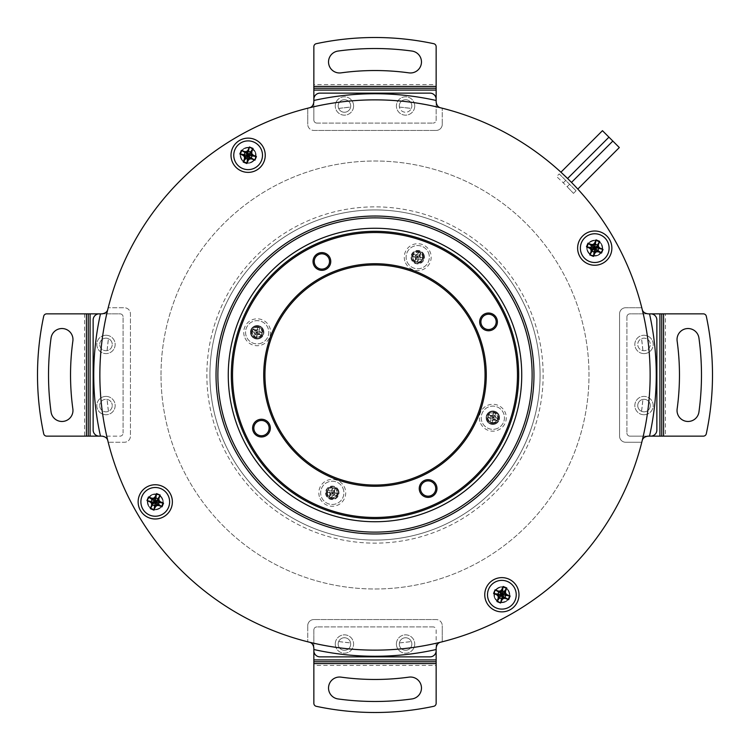 <?xml version="1.0" encoding="UTF-8"?>
<svg xmlns="http://www.w3.org/2000/svg" width="750" height="750" viewBox="0 0 750 750"><rect width="100%" height="100%" fill="white"/><g stroke="black" fill="none" stroke-linecap="round" stroke-linejoin="round"><path stroke-width="0.56" stroke-dasharray="3.75 2.81" d="M510.075 423.975A143.681 143.681 0 0 1 326.025 510.075A143.681 143.681 0 0 1 239.925 326.025A143.681 143.681 0 0 1 423.975 239.925A143.681 143.681 0 0 1 510.075 423.975M268.65 430.716A7.641 7.641 0 0 0 264.075 420.928A7.641 7.641 0 0 0 254.288 425.503A7.641 7.641 0 0 0 258.863 435.3A7.641 7.641 0 0 0 268.65 430.716M329.072 264.075A7.641 7.641 0 0 0 324.497 254.288A7.641 7.641 0 0 0 314.7 258.863A7.641 7.641 0 0 0 319.284 268.65A7.641 7.641 0 0 0 329.072 264.075M495.712 324.497A7.641 7.641 0 0 0 491.137 314.7A7.641 7.641 0 0 0 481.35 319.284A7.641 7.641 0 0 0 485.925 329.072A7.641 7.641 0 0 0 495.712 324.497M435.3 491.137A7.641 7.641 0 0 0 430.716 481.35A7.641 7.641 0 0 0 420.928 485.925A7.641 7.641 0 0 0 425.503 495.712A7.641 7.641 0 0 0 435.3 491.137M474.684 328.369A110.053 110.053 0 0 1 421.631 474.684A110.053 110.053 0 0 1 275.316 421.631A110.053 110.053 0 0 1 328.369 275.316A110.053 110.053 0 0 1 474.684 328.369M261.619 343.003A11.616 11.616 0 0 1 246.647 337.2A11.616 11.616 0 0 1 252.713 321.544A11.616 11.616 0 0 1 267.684 327.356A11.616 11.616 0 0 1 261.619 343.003A11.616 11.616 0 0 1 246.431 336.731A11.616 11.616 0 0 1 252.713 321.544A11.616 11.616 0 0 1 267.9 327.825A11.616 11.616 0 0 1 261.619 343.003M244.978 337.978A13.453 13.453 0 0 0 262.866 344.456A13.453 13.453 0 0 0 269.353 326.578A13.453 13.453 0 0 0 251.466 320.091A13.453 13.453 0 0 0 244.978 337.978M343.003 488.381A11.616 11.616 0 0 1 336.966 503.466A11.616 11.616 0 0 1 321.544 497.288A11.616 11.616 0 0 1 327.591 482.203A11.616 11.616 0 0 1 343.003 488.381A11.616 11.616 0 0 1 336.731 503.569A11.616 11.616 0 0 1 321.544 497.288A11.616 11.616 0 0 1 327.825 482.1A11.616 11.616 0 0 1 343.003 488.381M320.091 498.534A13.453 13.453 0 0 0 337.978 505.022A13.453 13.453 0 0 0 344.456 487.134A13.453 13.453 0 0 0 326.578 480.647A13.453 13.453 0 0 0 320.091 498.534M497.288 428.456A11.616 11.616 0 0 1 482.316 422.644A11.616 11.616 0 0 1 488.381 406.997A11.616 11.616 0 0 1 503.569 413.269A11.616 11.616 0 0 1 497.288 428.456A11.616 11.616 0 0 1 482.1 422.175A11.616 11.616 0 0 1 488.381 406.997A11.616 11.616 0 0 1 503.353 412.8A11.616 11.616 0 0 1 497.288 428.456M480.647 423.422A13.453 13.453 0 0 0 498.534 429.909A13.453 13.453 0 0 0 505.022 412.022A13.453 13.453 0 0 0 487.134 405.544A13.453 13.453 0 0 0 480.647 423.422M428.456 252.713A11.616 11.616 0 0 1 422.409 267.797A11.616 11.616 0 0 1 406.997 261.619A11.616 11.616 0 0 1 413.269 246.431A11.616 11.616 0 0 1 428.456 252.713A11.616 11.616 0 0 1 422.175 267.9A11.616 11.616 0 0 1 406.997 261.619A11.616 11.616 0 0 1 413.034 246.534A11.616 11.616 0 0 1 428.456 252.713M405.544 262.866A13.453 13.453 0 0 0 423.422 269.353A13.453 13.453 0 0 0 429.909 251.466A13.453 13.453 0 0 0 412.022 244.978A13.453 13.453 0 0 0 405.544 262.866M524.531 305.053A165.084 165.084 0 0 0 305.053 225.469A165.084 165.084 0 0 0 225.469 444.947A165.084 165.084 0 0 1 305.053 225.469A165.084 165.084 0 0 1 524.531 305.053A165.084 165.084 0 0 1 444.947 524.531A165.084 165.084 0 0 1 225.469 444.947A165.084 165.084 0 0 0 444.947 524.531A165.084 165.084 0 0 0 524.531 305.053M543.141 375A168.141 168.141 0 0 1 375 543.141A168.141 168.141 0 0 1 206.859 375A168.141 168.141 0 0 1 375 206.859A168.141 168.141 0 0 1 543.141 375A168.141 168.141 0 0 1 375 543.141A168.141 168.141 0 0 1 206.859 375A168.141 168.141 0 0 1 375 206.859A168.141 168.141 0 0 1 543.141 375M338.672 108.441A6.262 6.262 0 0 1 338.166 105.975A6.262 6.262 0 0 0 344.428 112.247A6.262 6.262 0 0 0 350.7 105.975A6.262 6.262 0 0 1 350.597 107.091L338.672 108.441A6.262 6.262 0 0 0 350.597 107.091A269.025 269.025 0 0 0 338.672 108.441M353.597 105.975A9.169 9.169 0 0 0 344.428 96.806A9.169 9.169 0 0 0 335.259 105.975A9.169 9.169 0 0 0 344.428 115.153A9.169 9.169 0 0 0 353.597 105.975A9.169 9.169 0 0 0 344.428 96.806A9.169 9.169 0 0 0 335.259 105.975A9.169 9.169 0 0 0 344.428 115.153A9.169 9.169 0 0 0 353.597 105.975M399.403 107.091A6.262 6.262 0 0 1 399.3 105.975A6.262 6.262 0 0 0 405.572 112.247A6.262 6.262 0 0 0 411.834 105.975A6.262 6.262 0 0 1 411.328 108.441L399.403 107.091A6.262 6.262 0 0 0 411.328 108.441A269.025 269.025 0 0 0 399.403 107.091M414.741 105.975A9.169 9.169 0 0 0 405.572 96.806A9.169 9.169 0 0 0 396.403 105.975A9.169 9.169 0 0 0 405.572 115.153A9.169 9.169 0 0 0 414.741 105.975A9.169 9.169 0 0 0 405.572 96.806A9.169 9.169 0 0 0 396.403 105.975A9.169 9.169 0 0 0 405.572 115.153A9.169 9.169 0 0 0 414.741 105.975M642.909 350.597L641.559 338.672A6.262 6.262 0 0 1 650.288 344.428A6.262 6.262 0 0 1 642.909 350.597A6.262 6.262 0 0 1 637.753 344.428A6.262 6.262 0 0 0 644.025 350.7A6.262 6.262 0 0 0 650.288 344.428A6.262 6.262 0 0 0 644.025 338.166A6.262 6.262 0 0 0 637.753 344.428A6.262 6.262 0 0 1 641.559 338.672A269.025 269.025 0 0 1 642.909 350.597M644.025 353.597A9.169 9.169 0 0 0 653.194 344.428A9.169 9.169 0 0 0 644.025 335.259A9.169 9.169 0 0 0 634.847 344.428A9.169 9.169 0 0 0 644.025 353.597A9.169 9.169 0 0 0 653.194 344.428A9.169 9.169 0 0 0 644.025 335.259A9.169 9.169 0 0 0 634.847 344.428A9.169 9.169 0 0 0 644.025 353.597M641.559 411.328L642.909 399.403A6.262 6.262 0 0 1 650.288 405.572A6.262 6.262 0 0 1 641.559 411.328A6.262 6.262 0 0 1 637.753 405.572A6.262 6.262 0 0 0 644.025 411.834A6.262 6.262 0 0 0 650.288 405.572A6.262 6.262 0 0 0 644.025 399.3A6.262 6.262 0 0 0 637.753 405.572A6.262 6.262 0 0 1 642.909 399.403A269.025 269.025 0 0 1 641.559 411.328M644.025 414.741A9.169 9.169 0 0 0 653.194 405.572A9.169 9.169 0 0 0 644.025 396.403A9.169 9.169 0 0 0 634.847 405.572A9.169 9.169 0 0 0 644.025 414.741A9.169 9.169 0 0 0 653.194 405.572A9.169 9.169 0 0 0 644.025 396.403A9.169 9.169 0 0 0 634.847 405.572A9.169 9.169 0 0 0 644.025 414.741M411.834 644.025A6.262 6.262 0 0 1 405.572 650.288A6.262 6.262 0 0 1 399.3 644.025A6.262 6.262 0 0 0 405.572 650.288A6.262 6.262 0 0 0 411.834 644.025A6.262 6.262 0 0 0 405.572 637.753A6.262 6.262 0 0 0 399.3 644.025A6.262 6.262 0 0 1 411.328 641.559A6.262 6.262 0 0 1 411.834 644.025M396.403 644.025A9.169 9.169 0 0 0 405.572 653.194A9.169 9.169 0 0 0 414.741 644.025A9.169 9.169 0 0 0 405.572 634.847A9.169 9.169 0 0 0 396.403 644.025A9.169 9.169 0 0 0 405.572 653.194A9.169 9.169 0 0 0 414.741 644.025A9.169 9.169 0 0 0 405.572 634.847A9.169 9.169 0 0 0 396.403 644.025M350.7 644.025A6.262 6.262 0 0 1 344.428 650.288A6.262 6.262 0 0 1 338.166 644.025A6.262 6.262 0 0 0 344.428 650.288A6.262 6.262 0 0 0 350.7 644.025A6.262 6.262 0 0 0 344.428 637.753A6.262 6.262 0 0 0 338.166 644.025A6.262 6.262 0 0 1 350.597 642.909A6.262 6.262 0 0 1 350.7 644.025M335.259 644.025A9.169 9.169 0 0 0 344.428 653.194A9.169 9.169 0 0 0 353.597 644.025A9.169 9.169 0 0 0 344.428 634.847A9.169 9.169 0 0 0 335.259 644.025A9.169 9.169 0 0 0 344.428 653.194A9.169 9.169 0 0 0 353.597 644.025A9.169 9.169 0 0 0 344.428 634.847A9.169 9.169 0 0 0 335.259 644.025M108.441 411.328A6.262 6.262 0 0 1 99.713 405.572A6.262 6.262 0 0 0 105.975 411.834A6.262 6.262 0 0 0 112.247 405.572A6.262 6.262 0 0 1 108.441 411.328L107.091 399.403A6.262 6.262 0 0 1 112.247 405.572A6.262 6.262 0 0 0 105.975 399.3A6.262 6.262 0 0 0 99.713 405.572A6.262 6.262 0 0 1 107.091 399.403A269.025 269.025 0 0 0 108.441 411.328M105.975 396.403A9.169 9.169 0 0 0 96.806 405.572A9.169 9.169 0 0 0 105.975 414.741A9.169 9.169 0 0 0 115.153 405.572A9.169 9.169 0 0 0 105.975 396.403A9.169 9.169 0 0 0 96.806 405.572A9.169 9.169 0 0 0 105.975 414.741A9.169 9.169 0 0 0 115.153 405.572A9.169 9.169 0 0 0 105.975 396.403M107.091 350.597A6.262 6.262 0 0 1 99.713 344.428A6.262 6.262 0 0 0 105.975 350.7A6.262 6.262 0 0 0 112.247 344.428A6.262 6.262 0 0 1 107.091 350.597L108.441 338.672A6.262 6.262 0 0 1 112.247 344.428A6.262 6.262 0 0 0 105.975 338.166A6.262 6.262 0 0 0 99.713 344.428A6.262 6.262 0 0 1 108.441 338.672A269.025 269.025 0 0 0 107.091 350.597M105.975 335.259A9.169 9.169 0 0 0 96.806 344.428A9.169 9.169 0 0 0 105.975 353.597A9.169 9.169 0 0 0 115.153 344.428A9.169 9.169 0 0 0 105.975 335.259A9.169 9.169 0 0 0 96.806 344.428A9.169 9.169 0 0 0 105.975 353.597A9.169 9.169 0 0 0 115.153 344.428A9.169 9.169 0 0 0 105.975 335.259M161.006 375A213.994 213.994 0 0 1 375 161.006A213.994 213.994 0 0 1 588.994 375A213.994 213.994 0 0 1 375 588.994A213.994 213.994 0 0 1 161.006 375A213.994 213.994 0 0 1 375 161.006A213.994 213.994 0 0 1 588.994 375A213.994 213.994 0 0 1 375 588.994A213.994 213.994 0 0 1 161.006 375M61.959 421.472A11.006 11.006 0 0 0 72.862 408.956A248.841 248.841 0 0 1 72.862 341.044A11.006 11.006 0 0 0 63.459 328.631A11.006 11.006 0 0 0 51.056 338.034A270.853 270.853 0 0 0 51.056 411.966A11.006 11.006 0 0 0 61.959 421.472M421.472 688.041A11.006 11.006 0 0 0 408.956 677.137A248.841 248.841 0 0 1 341.044 677.137A11.006 11.006 0 0 0 328.631 686.541A11.006 11.006 0 0 0 338.034 698.944A270.853 270.853 0 0 0 411.966 698.944A11.006 11.006 0 0 0 421.472 688.041M688.041 328.528A11.006 11.006 0 0 0 677.137 341.044A248.841 248.841 0 0 1 677.137 408.956A11.006 11.006 0 0 0 686.541 421.369A11.006 11.006 0 0 0 698.944 411.966A270.853 270.853 0 0 0 698.944 338.034A11.006 11.006 0 0 0 688.041 328.528M328.528 61.959A11.006 11.006 0 0 0 341.044 72.862A248.841 248.841 0 0 1 408.956 72.862A11.006 11.006 0 0 0 421.369 63.459A11.006 11.006 0 0 0 411.966 51.056A270.853 270.853 0 0 0 338.034 51.056A11.006 11.006 0 0 0 328.528 61.959M587.916 250.969A7.397 7.397 0 0 0 597.572 254.962A7.397 7.397 0 0 0 601.575 245.297A7.397 7.397 0 0 0 591.909 241.303A7.397 7.397 0 0 0 587.916 250.969M587.681 251.062A7.641 7.641 0 0 0 597.666 255.188A7.641 7.641 0 0 0 601.8 245.203A7.641 7.641 0 0 0 591.816 241.069A7.641 7.641 0 0 0 587.681 251.062A7.641 7.641 0 0 0 597.666 255.188A7.641 7.641 0 0 0 601.8 245.203A7.641 7.641 0 0 0 591.816 241.069A7.641 7.641 0 0 0 587.681 251.062M581.466 253.631A14.372 14.372 0 0 0 600.244 261.403A14.372 14.372 0 0 0 608.016 242.625A14.372 14.372 0 0 0 589.237 234.863A14.372 14.372 0 0 0 581.466 253.631M499.031 587.916A7.397 7.397 0 0 0 495.037 597.572A7.397 7.397 0 0 0 504.703 601.575A7.397 7.397 0 0 0 508.697 591.909A7.397 7.397 0 0 0 499.031 587.916M498.938 587.681A7.641 7.641 0 0 0 494.812 597.666A7.641 7.641 0 0 0 504.797 601.8A7.641 7.641 0 0 0 508.931 591.816A7.641 7.641 0 0 0 498.938 587.681A7.641 7.641 0 0 0 494.812 597.666A7.641 7.641 0 0 0 504.797 601.8A7.641 7.641 0 0 0 508.931 591.816A7.641 7.641 0 0 0 498.938 587.681M496.369 581.466A14.372 14.372 0 0 0 488.597 600.244A14.372 14.372 0 0 0 507.375 608.016A14.372 14.372 0 0 0 515.138 589.237A14.372 14.372 0 0 0 496.369 581.466M162.084 499.031A7.397 7.397 0 0 0 152.428 495.037A7.397 7.397 0 0 0 148.425 504.703A7.397 7.397 0 0 0 158.091 508.697A7.397 7.397 0 0 0 162.084 499.031M162.319 498.938A7.641 7.641 0 0 0 152.334 494.812A7.641 7.641 0 0 0 148.2 504.797A7.641 7.641 0 0 0 158.184 508.931A7.641 7.641 0 0 0 162.319 498.938A7.641 7.641 0 0 0 152.334 494.812A7.641 7.641 0 0 0 148.2 504.797A7.641 7.641 0 0 0 158.184 508.931A7.641 7.641 0 0 0 162.319 498.938M168.534 496.369A14.372 14.372 0 0 0 149.756 488.597A14.372 14.372 0 0 0 141.984 507.375A14.372 14.372 0 0 0 160.762 515.138A14.372 14.372 0 0 0 168.534 496.369M250.969 162.084A7.397 7.397 0 0 0 254.962 152.428A7.397 7.397 0 0 0 245.297 148.425A7.397 7.397 0 0 0 241.303 158.091A7.397 7.397 0 0 0 250.969 162.084M251.062 162.319A7.641 7.641 0 0 0 255.188 152.334A7.641 7.641 0 0 0 245.203 148.2A7.641 7.641 0 0 0 241.069 158.184A7.641 7.641 0 0 0 251.062 162.319A7.641 7.641 0 0 0 255.188 152.334A7.641 7.641 0 0 0 245.203 148.2A7.641 7.641 0 0 0 241.069 158.184A7.641 7.641 0 0 0 251.062 162.319M253.631 168.534A14.372 14.372 0 0 0 261.403 149.756A14.372 14.372 0 0 0 242.625 141.984A14.372 14.372 0 0 0 234.863 160.762A14.372 14.372 0 0 0 253.631 168.534M148.378 505.847A7.95 7.95 0 0 0 159.234 508.753A7.95 7.95 0 0 0 162.141 497.897A7.95 7.95 0 0 0 151.284 494.981A7.95 7.95 0 0 0 148.378 505.847A7.95 7.95 0 0 0 159.234 508.753A7.95 7.95 0 0 0 162.141 497.897A7.95 7.95 0 0 0 151.284 494.981A7.95 7.95 0 0 0 148.378 505.847M494.981 598.716A7.95 7.95 0 0 0 505.847 601.622A7.95 7.95 0 0 0 508.753 590.766A7.95 7.95 0 0 0 497.897 587.859A7.95 7.95 0 0 0 494.981 598.716A7.95 7.95 0 0 0 505.847 601.622A7.95 7.95 0 0 0 508.753 590.766A7.95 7.95 0 0 0 497.897 587.859A7.95 7.95 0 0 0 494.981 598.716M587.859 252.103A7.95 7.95 0 0 0 598.716 255.019A7.95 7.95 0 0 0 601.622 244.153A7.95 7.95 0 0 0 590.766 241.247A7.95 7.95 0 0 0 587.859 252.103A7.95 7.95 0 0 0 598.716 255.019A7.95 7.95 0 0 0 601.622 244.153A7.95 7.95 0 0 0 590.766 241.247A7.95 7.95 0 0 0 587.859 252.103M241.247 159.234A7.95 7.95 0 0 0 252.103 162.141A7.95 7.95 0 0 0 255.019 151.284A7.95 7.95 0 0 0 244.153 148.378A7.95 7.95 0 0 0 241.247 159.234A7.95 7.95 0 0 0 252.103 162.141A7.95 7.95 0 0 0 255.019 151.284A7.95 7.95 0 0 0 244.153 148.378A7.95 7.95 0 0 0 241.247 159.234M571.491 182.409A275.138 275.138 0 0 0 567.591 178.509A275.138 275.138 0 0 1 571.491 182.409C579.656 190.969 579.656 190.969 571.491 182.409C579.656 190.969 579.656 190.969 571.491 182.409L612.834 141.056L602.456 130.678M560.934 172.2L561.45 172.678M561.928 173.119L567.591 178.509L608.944 137.166M108.206 442.256A275.138 275.138 0 0 0 307.744 641.794A275.138 275.138 0 0 0 309.206 642.15A6.112 6.112 0 0 1 313.856 648.094L313.856 629.963A3.056 3.056 0 0 1 316.913 626.906A3.056 3.056 0 0 0 313.856 629.963L313.856 663.591L436.144 663.591L313.856 663.591L313.856 665.419L436.144 665.419L436.144 629.963A3.056 3.056 0 0 0 433.087 626.906A3.056 3.056 0 0 1 436.144 629.963L436.144 648.094A6.112 6.112 0 0 1 440.794 642.15A275.138 275.138 0 0 0 442.256 641.794A275.138 275.138 0 0 0 641.794 442.256A275.138 275.138 0 0 0 642.15 440.794A275.138 275.138 0 0 0 642.15 309.206A6.112 6.112 0 0 0 648.094 313.856L629.963 313.856A3.056 3.056 0 0 0 626.906 316.913A3.056 3.056 0 0 1 629.963 313.856L661.753 313.856L661.753 436.144L663.591 436.144L663.591 313.856L663.591 436.144L665.419 436.144L665.419 313.856L661.753 313.856L661.753 436.144L629.963 436.144A3.056 3.056 0 0 1 626.906 433.087A3.056 3.056 0 0 0 629.963 436.144L648.094 436.144A6.112 6.112 0 0 0 642.15 440.794A275.138 275.138 0 0 0 642.15 309.206A275.138 275.138 0 0 0 641.794 307.744A275.138 275.138 0 0 0 442.256 108.206A275.138 275.138 0 0 0 440.794 107.85A6.112 6.112 0 0 1 436.144 101.906L436.144 120.037A3.056 3.056 0 0 1 433.087 123.094A3.056 3.056 0 0 0 436.144 120.037L436.144 84.581L313.856 84.581L313.856 86.409L436.144 86.409L313.856 86.409L313.856 120.037A3.056 3.056 0 0 0 316.913 123.094A3.056 3.056 0 0 1 313.856 120.037L313.856 101.906A6.112 6.112 0 0 1 309.206 107.85A275.138 275.138 0 0 0 307.744 108.206A275.138 275.138 0 0 0 108.206 307.744A275.138 275.138 0 0 0 107.85 309.206A6.112 6.112 0 0 1 101.906 313.856L120.037 313.856A3.056 3.056 0 0 1 123.094 316.913A3.056 3.056 0 0 0 120.037 313.856L86.409 313.856L86.409 436.144L86.409 313.856L84.581 313.856L84.581 436.144L120.037 436.144A3.056 3.056 0 0 0 123.094 433.087A3.056 3.056 0 0 1 120.037 436.144L101.906 436.144A6.112 6.112 0 0 1 107.85 440.794A275.138 275.138 0 0 0 108.206 442.256L124.322 442.256A6.112 6.112 0 0 0 130.434 436.144L130.434 313.856A6.112 6.112 0 0 0 124.322 307.744L108.206 307.744L124.322 307.744A6.112 6.112 0 0 1 130.434 313.856L130.434 436.144A6.112 6.112 0 0 1 124.322 442.256L108.206 442.256M247.922 448.369A146.738 146.738 0 0 0 448.369 502.078A146.738 146.738 0 0 0 502.078 301.631A146.738 146.738 0 0 0 301.631 247.922A146.738 146.738 0 0 0 247.922 448.369M415.481 254.85L417.666 253.95L418.575 251.869L420.863 252.816L420.066 256.191L423.019 258.019L422.072 260.306L418.697 259.509L416.878 262.462L414.581 261.516L415.406 259.406L417.722 257.166L415.997 257.878L416.034 259.144L417.516 259.762L419.7 258.853L420.319 257.372L419.409 255.188L417.928 254.569L415.744 255.478L415.125 256.959L415.997 257.878L415.378 258.141L414.506 257.222L415.125 256.959L417.722 257.166L413.372 254.025L415.744 255.478M416.747 254.822L417.722 257.166L418.575 251.869M420.863 252.816L417.722 257.166L420.066 256.191M420.947 257.109L417.722 257.166L422.072 260.306M418.697 259.509L417.722 257.166L416.878 262.462M495.15 415.481L496.05 417.666L498.131 418.575L497.184 420.863L493.809 420.066L491.981 423.019L489.694 422.072L490.491 418.697L487.537 416.878L488.484 414.581L490.594 415.406L492.834 417.722L492.122 415.997L490.856 416.034L490.237 417.516L491.147 419.7L492.628 420.319L494.812 419.409L495.431 417.928L494.522 415.744L493.041 415.125L492.122 415.997L491.859 415.378L492.778 414.506L493.041 415.125L492.834 417.722L495.975 413.372L494.522 415.744M495.178 416.747L492.834 417.722L498.131 418.575M497.184 420.863L492.834 417.722L493.809 420.066M492.891 420.947L492.834 417.722L489.694 422.072M490.491 418.697L492.834 417.722L487.537 416.878M334.519 495.15L332.334 496.05L331.425 498.131L329.137 497.184L329.934 493.809L326.981 491.981L327.928 489.694L331.303 490.491L333.122 487.537L335.419 488.484L334.594 490.594L332.278 492.834L334.003 492.122L333.966 490.856L332.484 490.237L330.3 491.147L329.681 492.628L330.591 494.812L332.072 495.431L334.256 494.522L334.875 493.041L334.003 492.122L334.622 491.859L335.494 492.778L334.875 493.041L332.278 492.834L336.628 495.975L334.256 494.522M333.253 495.178L332.278 492.834L331.425 498.131M329.137 497.184L332.278 492.834L329.934 493.809M329.053 492.891L332.278 492.834L327.928 489.694M331.303 490.491L332.278 492.834L333.122 487.537M254.85 334.519L253.95 332.334L251.869 331.425L252.816 329.137L256.191 329.934L258.019 326.981L260.306 327.928L259.509 331.303L262.462 333.122L261.516 335.419L259.406 334.594L257.166 332.278L257.878 334.003L259.144 333.966L259.762 332.484L258.853 330.3L257.372 329.681L255.188 330.591L254.569 332.072L255.478 334.256L256.959 334.875L257.878 334.003L258.141 334.622L257.222 335.494L256.959 334.875L257.166 332.278L254.025 336.628L255.478 334.256M254.822 333.253L257.166 332.278L251.869 331.425M252.816 329.137L257.166 332.278L256.191 329.934M257.109 329.053L257.166 332.278L260.306 327.928M259.509 331.303L257.166 332.278L262.462 333.122M414.581 261.516L416.034 259.144M415.406 259.406L415.378 258.141M414.506 257.222L412.425 256.322L413.372 254.025M415.125 256.959L412.425 256.322M417.666 253.95L417.928 254.569M420.038 254.925L419.409 255.188M420.319 257.372L423.019 258.019M419.962 259.481L419.7 258.853M417.778 260.381L417.516 259.762M488.484 414.581L490.856 416.034M490.594 415.406L491.859 415.378M492.778 414.506L493.678 412.425L495.975 413.372M493.041 415.125L493.678 412.425M496.05 417.666L495.431 417.928M495.075 420.038L494.812 419.409M492.628 420.319L491.981 423.019M490.519 419.962L491.147 419.7M489.619 417.778L490.237 417.516M335.419 488.484L333.966 490.856M334.594 490.594L334.622 491.859M335.494 492.778L337.575 493.678L336.628 495.975M334.875 493.041L337.575 493.678M332.334 496.05L332.072 495.431M329.962 495.075L330.591 494.812M329.681 492.628L326.981 491.981M330.038 490.519L330.3 491.147M332.222 489.619L332.484 490.237M261.516 335.419L259.144 333.966M259.406 334.594L258.141 334.622M257.222 335.494L256.322 337.575L254.025 336.628M256.959 334.875L256.322 337.575M253.95 332.334L254.569 332.072M254.925 329.962L255.188 330.591M257.372 329.681L258.019 326.981M259.481 330.038L258.853 330.3M260.381 332.222L259.762 332.484M313.856 84.581L313.856 46.678A3.056 3.056 0 0 1 316.275 43.688A281.878 281.878 0 0 1 433.725 43.688A3.056 3.056 0 0 1 436.144 46.678L436.144 84.581M665.419 313.856L703.322 313.856A3.056 3.056 0 0 1 706.312 316.275A281.878 281.878 0 0 1 706.312 433.725A3.056 3.056 0 0 1 703.322 436.144L665.419 436.144M436.144 665.419L436.144 703.322A3.056 3.056 0 0 1 433.725 706.312A281.878 281.878 0 0 1 316.275 706.312A3.056 3.056 0 0 1 313.856 703.322L313.856 665.419M84.581 436.144L46.678 436.144A3.056 3.056 0 0 1 43.688 433.725A281.878 281.878 0 0 1 43.688 316.275A3.056 3.056 0 0 1 46.678 313.856L84.581 313.856M313.856 650.747A6.112 6.112 0 0 0 319.969 656.859L430.031 656.859A6.112 6.112 0 0 0 436.144 650.747M99.253 436.144A6.112 6.112 0 0 1 93.141 430.031L93.141 319.969A6.112 6.112 0 0 1 99.253 313.856M436.144 99.253A6.112 6.112 0 0 0 430.031 93.141L319.969 93.141A6.112 6.112 0 0 0 313.856 99.253M650.747 436.144A6.112 6.112 0 0 0 656.859 430.031L656.859 319.969A6.112 6.112 0 0 0 650.747 313.856M442.256 124.322A6.112 6.112 0 0 1 436.144 130.434A6.112 6.112 0 0 0 442.256 124.322L442.256 108.206L442.256 124.322M313.856 130.434L436.144 130.434L313.856 130.434A6.112 6.112 0 0 1 307.744 124.322A6.112 6.112 0 0 0 313.856 130.434M307.744 625.678A6.112 6.112 0 0 1 313.856 619.566A6.112 6.112 0 0 0 307.744 625.678L307.744 641.794L307.744 625.678M436.144 619.566L313.856 619.566L436.144 619.566A6.112 6.112 0 0 1 442.256 625.678A6.112 6.112 0 0 0 436.144 619.566M619.566 313.856A6.112 6.112 0 0 1 625.678 307.744A6.112 6.112 0 0 0 619.566 313.856L619.566 436.144A6.112 6.112 0 0 0 625.678 442.256L641.794 442.256L625.678 442.256A6.112 6.112 0 0 1 619.566 436.144L619.566 313.856M619.322 147.544L612.834 141.056M316.913 123.094L433.087 123.094L316.913 123.094M626.906 316.913L626.906 433.087L626.906 316.913M433.087 626.906L316.913 626.906L433.087 626.906M123.094 433.087L123.094 316.913L123.094 433.087M442.256 641.794L442.256 625.678L442.256 641.794M99.862 375A275.138 275.138 0 0 0 107.85 440.794A275.138 275.138 0 0 1 99.862 375M307.744 108.206L307.744 124.322L307.744 108.206M641.794 307.744L625.678 307.744L641.794 307.744M338.672 641.559L350.597 642.909A269.025 269.025 0 0 1 338.672 641.559M399.403 642.909L411.328 641.559A269.025 269.025 0 0 1 399.403 642.909M411.834 105.975A6.262 6.262 0 0 0 405.572 99.713A6.262 6.262 0 0 0 399.3 105.975A6.262 6.262 0 0 1 405.572 99.713A6.262 6.262 0 0 1 411.834 105.975M350.7 105.975A6.262 6.262 0 0 0 344.428 99.713A6.262 6.262 0 0 0 338.166 105.975A6.262 6.262 0 0 1 344.428 99.713A6.262 6.262 0 0 1 350.7 105.975M336.872 494.503A4.894 4.894 0 0 0 333.947 488.231A4.894 4.894 0 0 0 327.675 491.166A4.894 4.894 0 0 1 333.947 488.231A4.894 4.894 0 0 1 336.872 494.503A4.894 4.894 0 0 1 330.609 497.428A4.894 4.894 0 0 1 327.675 491.166A4.894 4.894 0 0 0 330.609 497.428A4.894 4.894 0 0 0 336.872 494.503M261.769 333.947A4.894 4.894 0 0 0 258.834 327.675A4.894 4.894 0 0 0 252.572 330.609A4.894 4.894 0 0 1 258.834 327.675A4.894 4.894 0 0 1 261.769 333.947A4.894 4.894 0 0 1 255.497 336.872A4.894 4.894 0 0 1 252.572 330.609A4.894 4.894 0 0 0 255.497 336.872A4.894 4.894 0 0 0 261.769 333.947M422.325 258.834A4.894 4.894 0 0 0 419.391 252.572A4.894 4.894 0 0 0 413.128 255.497A4.894 4.894 0 0 1 419.391 252.572A4.894 4.894 0 0 1 422.325 258.834A4.894 4.894 0 0 1 416.053 261.769A4.894 4.894 0 0 1 413.128 255.497A4.894 4.894 0 0 0 416.053 261.769A4.894 4.894 0 0 0 422.325 258.834M497.428 419.391A4.894 4.894 0 0 0 494.503 413.128A4.894 4.894 0 0 0 488.231 416.053A4.894 4.894 0 0 1 494.503 413.128A4.894 4.894 0 0 1 497.428 419.391A4.894 4.894 0 0 1 491.166 422.325A4.894 4.894 0 0 1 488.231 416.053A4.894 4.894 0 0 0 491.166 422.325A4.894 4.894 0 0 0 497.428 419.391M337.922 490.491A6.112 6.112 0 0 0 329.934 487.181A6.112 6.112 0 0 0 326.625 495.178A6.112 6.112 0 0 1 329.934 487.181A6.112 6.112 0 0 1 337.922 490.491A6.112 6.112 0 0 1 334.622 498.478A6.112 6.112 0 0 1 326.625 495.178A6.112 6.112 0 0 1 329.934 487.181A6.112 6.112 0 0 1 337.922 490.491A6.112 6.112 0 0 1 334.622 498.478A6.112 6.112 0 0 1 326.625 495.178A6.112 6.112 0 0 1 329.934 487.181A6.112 6.112 0 0 1 337.922 490.491A6.112 6.112 0 0 1 334.622 498.478A6.112 6.112 0 0 1 326.625 495.178A6.112 6.112 0 0 0 334.622 498.478A6.112 6.112 0 0 0 337.922 490.491M327.244 494.925A5.456 5.456 0 0 1 330.188 487.8A5.456 5.456 0 0 1 337.312 490.744A5.456 5.456 0 0 1 334.369 497.869A5.456 5.456 0 0 1 327.244 494.925M338.494 490.256A6.722 6.722 0 0 1 334.988 498.984A6.722 6.722 0 0 1 326.184 495.684A6.722 6.722 0 0 1 329.428 486.741A6.722 6.722 0 0 1 338.494 490.256M338.372 489.984A6.722 6.722 0 0 1 335.128 498.928A6.722 6.722 0 0 1 326.062 495.413A6.722 6.722 0 0 1 329.559 486.684A6.722 6.722 0 0 1 338.372 489.984M259.509 337.922A6.112 6.112 0 0 0 262.819 329.934A6.112 6.112 0 0 0 254.822 326.625A6.112 6.112 0 0 1 262.819 329.934A6.112 6.112 0 0 1 259.509 337.922A6.112 6.112 0 0 1 251.522 334.622A6.112 6.112 0 0 1 254.822 326.625A6.112 6.112 0 0 1 262.819 329.934A6.112 6.112 0 0 1 259.509 337.922A6.112 6.112 0 0 1 251.522 334.622A6.112 6.112 0 0 1 254.822 326.625A6.112 6.112 0 0 1 262.819 329.934A6.112 6.112 0 0 1 259.509 337.922A6.112 6.112 0 0 1 251.522 334.622A6.112 6.112 0 0 1 254.822 326.625A6.112 6.112 0 0 0 251.522 334.622A6.112 6.112 0 0 0 259.509 337.922M255.075 327.244A5.456 5.456 0 0 1 262.2 330.188A5.456 5.456 0 0 1 259.256 337.312A5.456 5.456 0 0 1 252.131 334.369A5.456 5.456 0 0 1 255.075 327.244M259.744 338.494A6.722 6.722 0 0 1 251.072 335.128A6.722 6.722 0 0 1 254.316 326.184A6.722 6.722 0 0 1 263.259 329.428A6.722 6.722 0 0 1 259.744 338.494M263.259 329.428A6.722 6.722 0 0 1 260.016 338.372A6.722 6.722 0 0 1 251.072 335.128A6.722 6.722 0 0 1 254.588 326.062A6.722 6.722 0 0 1 263.259 329.428M412.078 259.509A6.112 6.112 0 0 0 420.066 262.819A6.112 6.112 0 0 0 423.375 254.822A6.112 6.112 0 0 1 420.066 262.819A6.112 6.112 0 0 1 412.078 259.509A6.112 6.112 0 0 1 415.378 251.522A6.112 6.112 0 0 1 423.375 254.822A6.112 6.112 0 0 1 420.066 262.819A6.112 6.112 0 0 1 412.078 259.509A6.112 6.112 0 0 1 415.378 251.522A6.112 6.112 0 0 1 423.375 254.822A6.112 6.112 0 0 1 420.066 262.819A6.112 6.112 0 0 1 412.078 259.509A6.112 6.112 0 0 1 415.378 251.522A6.112 6.112 0 0 1 423.375 254.822A6.112 6.112 0 0 0 415.378 251.522A6.112 6.112 0 0 0 412.078 259.509M422.756 255.075A5.456 5.456 0 0 1 419.812 262.2A5.456 5.456 0 0 1 412.688 259.256A5.456 5.456 0 0 1 415.631 252.131A5.456 5.456 0 0 1 422.756 255.075M423.938 254.588A6.722 6.722 0 0 1 420.441 263.316A6.722 6.722 0 0 1 411.506 259.744A6.722 6.722 0 0 1 415.012 251.016A6.722 6.722 0 0 1 423.938 254.588M423.816 254.316A6.722 6.722 0 0 1 420.572 263.259A6.722 6.722 0 0 1 411.628 260.016A6.722 6.722 0 0 1 414.872 251.072A6.722 6.722 0 0 1 423.816 254.316M490.491 412.078A6.112 6.112 0 0 0 487.181 420.066A6.112 6.112 0 0 0 495.178 423.375A6.112 6.112 0 0 1 487.181 420.066A6.112 6.112 0 0 1 490.491 412.078A6.112 6.112 0 0 1 498.478 415.378A6.112 6.112 0 0 1 495.178 423.375A6.112 6.112 0 0 1 487.181 420.066A6.112 6.112 0 0 1 490.491 412.078A6.112 6.112 0 0 1 498.478 415.378A6.112 6.112 0 0 1 495.178 423.375A6.112 6.112 0 0 1 487.181 420.066A6.112 6.112 0 0 1 490.491 412.078A6.112 6.112 0 0 1 498.478 415.378A6.112 6.112 0 0 1 495.178 423.375A6.112 6.112 0 0 0 498.478 415.378A6.112 6.112 0 0 0 490.491 412.078M494.925 422.756A5.456 5.456 0 0 1 487.8 419.812A5.456 5.456 0 0 1 490.744 412.688A5.456 5.456 0 0 1 497.869 415.631A5.456 5.456 0 0 1 494.925 422.756M495.413 423.938A6.722 6.722 0 0 1 486.741 420.572A6.722 6.722 0 0 1 490.256 411.506A6.722 6.722 0 0 1 498.928 414.872A6.722 6.722 0 0 1 495.413 423.938M498.928 414.872A6.722 6.722 0 0 1 495.684 423.816A6.722 6.722 0 0 1 486.741 420.572A6.722 6.722 0 0 1 489.984 411.628A6.722 6.722 0 0 1 498.928 414.872M559.228 173.916L576.084 190.772L559.228 173.916L556.613 176.531L563.269 182.841A269.025 269.025 0 0 1 567.159 186.731C575.325 195.3 575.325 195.3 567.159 186.731C575.325 195.3 575.325 195.3 567.159 186.731L569.597 184.294L567.159 186.731A269.025 269.025 0 0 0 563.269 182.841L556.613 176.531M313.856 88.247L436.144 88.247M436.144 661.753L313.856 661.753M88.247 436.144L88.247 313.856M563.269 182.841L565.706 180.403L563.269 182.841M573.469 193.387L576.084 190.772"/><path stroke-width="1.12" d="M510.075 423.975A143.681 143.681 0 0 1 326.025 510.075A143.681 143.681 0 0 1 239.925 326.025A143.681 143.681 0 0 1 423.975 239.925A143.681 143.681 0 0 1 510.075 423.975M268.65 430.716A7.641 7.641 0 0 0 264.075 420.928A7.641 7.641 0 0 0 254.288 425.503A7.641 7.641 0 0 0 258.863 435.3A7.641 7.641 0 0 0 268.65 430.716M329.072 264.075A7.641 7.641 0 0 0 324.497 254.288A7.641 7.641 0 0 0 314.7 258.863A7.641 7.641 0 0 0 319.284 268.65A7.641 7.641 0 0 0 329.072 264.075M495.712 324.497A7.641 7.641 0 0 0 491.137 314.7A7.641 7.641 0 0 0 481.35 319.284A7.641 7.641 0 0 0 485.925 329.072A7.641 7.641 0 0 0 495.712 324.497M435.3 491.137A7.641 7.641 0 0 0 430.716 481.35A7.641 7.641 0 0 0 420.928 485.925A7.641 7.641 0 0 0 425.503 495.712A7.641 7.641 0 0 0 435.3 491.137M474.684 328.369A110.053 110.053 0 0 0 271.537 337.491A110.053 110.053 0 0 0 379.941 484.941A110.053 110.053 0 0 0 474.684 328.369M270.384 337.069A111.281 111.281 0 0 1 412.931 270.384A111.281 111.281 0 0 1 479.616 412.931A111.281 111.281 0 0 1 337.069 479.616A111.281 111.281 0 0 1 270.384 337.069M241.069 326.438A142.463 142.463 0 0 0 326.438 508.931A142.463 142.463 0 0 0 508.931 423.562A142.463 142.463 0 0 0 423.562 241.069A142.463 142.463 0 0 0 241.069 326.438M253.134 425.091A8.869 8.869 0 0 1 264.488 419.775A8.869 8.869 0 0 1 269.803 431.137A8.869 8.869 0 0 1 258.45 436.444A8.869 8.869 0 0 1 253.134 425.091M313.556 258.45A8.869 8.869 0 0 1 324.909 253.134A8.869 8.869 0 0 1 330.225 264.488A8.869 8.869 0 0 1 318.863 269.803A8.869 8.869 0 0 1 313.556 258.45M480.197 318.863A8.869 8.869 0 0 1 491.55 313.556A8.869 8.869 0 0 1 496.866 324.909A8.869 8.869 0 0 1 485.512 330.225A8.869 8.869 0 0 1 480.197 318.863M419.775 485.512A8.869 8.869 0 0 1 431.137 480.197A8.869 8.869 0 0 1 436.444 491.55A8.869 8.869 0 0 1 425.091 496.866A8.869 8.869 0 0 1 419.775 485.512M608.944 137.166L567.591 178.509L560.934 172.2L602.456 130.678L612.834 141.056L619.322 147.544L577.8 189.066M107.85 440.794C107.306 438.169 105.328 436.622 101.906 436.144L100.472 436.144A281.25 281.25 0 0 1 100.472 313.856L101.906 313.856C105.328 313.378 107.306 311.831 107.85 309.206A275.138 275.138 0 0 0 99.862 375M61.959 421.472A11.006 11.006 0 0 0 72.862 408.956A248.841 248.841 0 0 1 72.862 341.044A11.006 11.006 0 0 0 63.459 328.631A11.006 11.006 0 0 0 51.056 338.034A270.853 270.853 0 0 0 51.056 411.966A11.006 11.006 0 0 0 61.959 421.472M421.472 688.041A11.006 11.006 0 0 0 408.956 677.137A248.841 248.841 0 0 1 341.044 677.137A11.006 11.006 0 0 0 328.631 686.541A11.006 11.006 0 0 0 338.034 698.944A270.853 270.853 0 0 0 411.966 698.944A11.006 11.006 0 0 0 421.472 688.041M688.041 328.528A11.006 11.006 0 0 0 677.137 341.044A248.841 248.841 0 0 1 677.137 408.956A11.006 11.006 0 0 0 686.541 421.369A11.006 11.006 0 0 0 698.944 411.966A270.853 270.853 0 0 0 698.944 338.034A11.006 11.006 0 0 0 688.041 328.528M328.528 61.959A11.006 11.006 0 0 0 341.044 72.862A248.841 248.841 0 0 1 408.956 72.862A11.006 11.006 0 0 0 421.369 63.459A11.006 11.006 0 0 0 411.966 51.056A270.853 270.853 0 0 0 338.034 51.056A11.006 11.006 0 0 0 328.528 61.959M581.466 253.631A14.372 14.372 0 0 0 600.244 261.403A14.372 14.372 0 0 0 608.016 242.625A14.372 14.372 0 0 0 589.237 234.863A14.372 14.372 0 0 0 581.466 253.631M496.369 581.466A14.372 14.372 0 0 0 488.597 600.244A14.372 14.372 0 0 0 507.375 608.016A14.372 14.372 0 0 0 515.138 589.237A14.372 14.372 0 0 0 496.369 581.466M168.534 496.369A14.372 14.372 0 0 0 149.756 488.597A14.372 14.372 0 0 0 141.984 507.375A14.372 14.372 0 0 0 160.762 515.138A14.372 14.372 0 0 0 168.534 496.369M253.631 168.534A14.372 14.372 0 0 0 261.403 149.756A14.372 14.372 0 0 0 242.625 141.984A14.372 14.372 0 0 0 234.863 160.762A14.372 14.372 0 0 0 253.631 168.534M237.328 454.481A158.972 158.972 0 0 0 454.481 512.672A158.972 158.972 0 0 0 512.672 295.519A158.972 158.972 0 0 0 295.519 237.328A158.972 158.972 0 0 0 237.328 454.481M238.922 453.562A157.134 157.134 0 0 0 453.562 511.078A157.134 157.134 0 0 0 511.078 296.438A157.134 157.134 0 0 0 296.438 238.922A157.134 157.134 0 0 0 238.922 453.562M170.081 493.313A17.119 17.119 0 0 1 163.819 516.694A17.119 17.119 0 0 1 140.428 510.431A17.119 17.119 0 0 1 146.7 487.041A17.119 17.119 0 0 1 170.081 493.313M516.694 586.181A17.119 17.119 0 0 1 510.431 609.572A17.119 17.119 0 0 1 487.041 603.3A17.119 17.119 0 0 1 493.313 579.919A17.119 17.119 0 0 1 516.694 586.181M609.572 239.569A17.119 17.119 0 0 1 603.3 262.959A17.119 17.119 0 0 1 579.919 256.688A17.119 17.119 0 0 1 586.181 233.306A17.119 17.119 0 0 1 609.572 239.569M262.959 146.7A17.119 17.119 0 0 1 256.688 170.081A17.119 17.119 0 0 1 233.306 163.819A17.119 17.119 0 0 1 239.569 140.428A17.119 17.119 0 0 1 262.959 146.7M561.45 172.678L561.928 173.119M136.725 512.569A275.138 275.138 0 0 1 237.431 136.725A275.138 275.138 0 0 1 613.275 237.431A275.138 275.138 0 0 1 512.569 613.275A275.138 275.138 0 0 1 136.725 512.569M247.922 448.369A146.738 146.738 0 0 0 448.369 502.078A146.738 146.738 0 0 0 502.078 301.631A146.738 146.738 0 0 0 301.631 247.922A146.738 146.738 0 0 0 247.922 448.369M243.075 155.381L244.425 156.797L244.472 158.747L243.187 162.028L246.853 163.547L248.25 160.312L249.666 158.972L251.625 158.916L254.906 160.209L256.425 156.544L253.191 155.137L251.841 153.722L251.794 151.762L253.078 148.481L249.413 146.972L248.006 150.206L248.128 155.259L246.994 152.522L248.409 151.172L250.819 152.166L250.875 154.125L252.216 155.541L251.222 157.941L249.272 157.997L247.847 159.347L245.447 158.344L245.391 156.394L244.05 154.978L245.044 152.569L246.994 152.522L246.591 151.547L244.641 151.603L248.128 155.259L239.841 153.975L243.075 155.381L244.05 154.978M244.425 156.797L248.128 155.259L243.187 162.028M246.853 163.547L248.128 155.259L249.666 158.972M251.625 158.916L248.128 155.259L256.425 156.544M251.841 153.722L248.128 155.259L253.078 148.481M249.413 146.972L248.409 151.172M248.006 150.206L246.591 151.547M244.641 151.603L241.359 150.309L239.841 153.975M245.044 152.569L241.359 150.309M244.472 158.747L245.447 158.344M248.25 160.312L247.847 159.347M251.222 157.941L254.906 160.209M253.191 155.137L252.216 155.541M251.794 151.762L250.819 152.166M155.381 506.925L156.797 505.575L158.747 505.528L162.028 506.812L163.547 503.147L160.312 501.75L158.972 500.334L158.916 498.375L160.209 495.094L156.544 493.575L155.137 496.809L153.722 498.159L151.762 498.206L148.481 496.922L146.972 500.588L150.206 501.994L155.259 501.872L152.522 503.006L151.172 501.591L152.166 499.181L154.125 499.125L155.541 497.784L157.941 498.778L157.997 500.728L159.347 502.153L158.344 504.553L156.394 504.609L154.978 505.95L152.569 504.956L152.522 503.006L151.547 503.409L151.603 505.359L155.259 501.872L153.975 510.159L155.381 506.925L154.978 505.95M156.797 505.575L155.259 501.872L162.028 506.812M163.547 503.147L155.259 501.872L158.972 500.334M158.916 498.375L155.259 501.872L156.544 493.575M153.722 498.159L155.259 501.872L148.481 496.922M146.972 500.588L151.172 501.591M150.206 501.994L151.547 503.409M151.603 505.359L150.309 508.641L153.975 510.159M152.569 504.956L150.309 508.641M158.747 505.528L158.344 504.553M160.312 501.75L159.347 502.153M157.941 498.778L160.209 495.094M155.137 496.809L155.541 497.784M151.762 498.206L152.166 499.181M506.925 594.619L505.575 593.203L505.528 591.253L506.812 587.972L503.147 586.453L501.75 589.688L500.334 591.028L498.375 591.084L495.094 589.791L493.575 593.456L496.809 594.862L498.159 596.278L498.206 598.237L496.922 601.519L500.588 603.028L501.994 599.794L501.872 594.741L503.006 597.478L501.591 598.828L499.181 597.834L499.125 595.875L497.784 594.459L498.778 592.059L500.728 592.003L502.153 590.653L504.553 591.656L504.609 593.606L505.95 595.022L504.956 597.431L503.006 597.478L503.409 598.453L505.359 598.397L501.872 594.741L510.159 596.025L506.925 594.619L505.95 595.022M505.575 593.203L501.872 594.741L506.812 587.972M503.147 586.453L501.872 594.741L500.334 591.028M498.375 591.084L501.872 594.741L493.575 593.456M498.159 596.278L501.872 594.741L496.922 601.519M500.588 603.028L501.591 598.828M501.994 599.794L503.409 598.453M505.359 598.397L508.641 599.691L510.159 596.025M504.956 597.431L508.641 599.691M505.528 591.253L504.553 591.656M501.75 589.688L502.153 590.653M498.778 592.059L495.094 589.791M496.809 594.862L497.784 594.459M498.206 598.237L499.181 597.834M594.619 243.075L593.203 244.425L591.253 244.472L587.972 243.187L586.453 246.853L589.688 248.25L591.028 249.666L591.084 251.625L589.791 254.906L593.456 256.425L594.862 253.191L596.278 251.841L598.237 251.794L601.519 253.078L603.028 249.413L599.794 248.006L594.741 248.128L597.478 246.994L598.828 248.409L597.834 250.819L595.875 250.875L594.459 252.216L592.059 251.222L592.003 249.272L590.653 247.847L591.656 245.447L593.606 245.391L595.022 244.05L597.431 245.044L597.478 246.994L598.453 246.591L598.397 244.641L594.741 248.128L596.025 239.841L594.619 243.075L595.022 244.05M593.203 244.425L594.741 248.128L587.972 243.187M586.453 246.853L594.741 248.128L591.028 249.666M591.084 251.625L594.741 248.128L593.456 256.425M596.278 251.841L594.741 248.128L601.519 253.078M603.028 249.413L598.828 248.409M599.794 248.006L598.453 246.591M598.397 244.641L599.691 241.359L596.025 239.841M597.431 245.044L599.691 241.359M591.253 244.472L591.656 245.447M589.688 248.25L590.653 247.847M592.059 251.222L589.791 254.906M594.862 253.191L594.459 252.216M598.237 251.794L597.834 250.819M313.856 86.409L313.856 46.678A3.056 3.056 0 0 1 316.275 43.688A281.878 281.878 0 0 1 433.725 43.688A3.056 3.056 0 0 1 436.144 46.678L436.144 88.247L313.856 88.247L313.856 86.409L436.144 86.409M663.591 313.856L703.322 313.856A3.056 3.056 0 0 1 706.312 316.275A281.878 281.878 0 0 1 706.312 433.725A3.056 3.056 0 0 1 703.322 436.144L661.753 436.144L661.753 313.856L663.591 313.856L663.591 436.144M436.144 663.591L436.144 703.322A3.056 3.056 0 0 1 433.725 706.312A281.878 281.878 0 0 1 316.275 706.312A3.056 3.056 0 0 1 313.856 703.322L313.856 661.753L436.144 661.753L436.144 663.591L313.856 663.591M86.409 436.144L46.678 436.144A3.056 3.056 0 0 1 43.688 433.725A281.878 281.878 0 0 1 43.688 316.275A3.056 3.056 0 0 1 46.678 313.856L88.247 313.856L88.247 436.144L86.409 436.144L86.409 313.856M313.856 649.528L313.856 648.094C313.378 644.672 311.831 642.694 309.206 642.15A275.138 275.138 0 0 0 440.794 642.15C438.169 642.694 436.622 644.672 436.144 648.094L436.144 649.528A281.25 281.25 0 0 1 313.856 649.528L313.856 650.747A6.112 6.112 0 0 0 319.969 656.859L430.031 656.859A6.112 6.112 0 0 0 436.144 650.747L436.144 661.753L313.856 661.753L313.856 659.916L436.144 659.916M90.084 436.144L99.253 436.144A6.112 6.112 0 0 1 93.141 430.031L93.141 319.969A6.112 6.112 0 0 1 99.253 313.856L90.084 313.856L90.084 436.144L88.247 436.144L88.247 313.856L90.084 313.856M436.144 100.472L436.144 101.906C436.622 105.328 438.169 107.306 440.794 107.85A275.138 275.138 0 0 0 309.206 107.85C311.831 107.306 313.378 105.328 313.856 101.906L313.856 100.472A281.25 281.25 0 0 1 436.144 100.472L436.144 99.253A6.112 6.112 0 0 0 430.031 93.141L319.969 93.141A6.112 6.112 0 0 0 313.856 99.253L313.856 88.247L436.144 88.247L436.144 90.084L313.856 90.084M642.15 309.206C642.694 311.831 644.672 313.378 648.094 313.856L649.528 313.856A281.25 281.25 0 0 1 649.528 436.144L650.747 436.144A6.112 6.112 0 0 0 656.859 430.031L656.859 319.969A6.112 6.112 0 0 0 650.747 313.856L661.753 313.856M436.144 99.253L436.144 90.084M661.753 436.144L659.916 436.144L659.916 313.856M650.747 436.144L659.916 436.144M313.856 650.747L313.856 659.916M436.144 649.528L436.144 650.747M100.472 313.856L99.253 313.856M100.472 436.144L99.253 436.144M313.856 100.472L313.856 99.253M649.528 313.856L650.747 313.856M649.528 436.144L648.094 436.144C644.672 436.622 642.694 438.169 642.15 440.794M440.794 107.85A275.138 275.138 0 0 0 309.206 107.85M309.206 642.15A275.138 275.138 0 0 0 440.794 642.15M612.834 141.056L571.491 182.409"/></g></svg>
